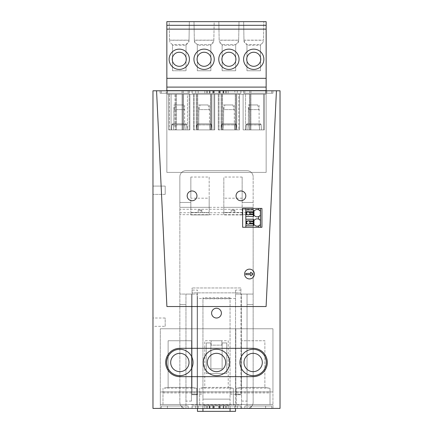 <?xml version="1.0" encoding="UTF-8"?>
<svg xmlns="http://www.w3.org/2000/svg" width="433" height="433" viewBox="0 0 433 433"><rect width="100%" height="100%" fill="white"/><g stroke="black" fill="none" stroke-linecap="round" stroke-linejoin="round"><path stroke-width="0.32" stroke-dasharray="2.17 1.62" d="M253.148 212.733L253.148 402.311A6.111 6.111 0 0 1 247.043 408.416L280.027 408.416L280.027 90.795L276.438 90.795L266.1 306.532L166.9 306.532L156.562 90.795L152.973 90.795L280.027 90.795L152.973 90.795L152.973 408.416L152.973 90.795L152.973 408.416L280.027 408.416L280.027 90.795L280.027 408.416L185.957 408.416A6.111 6.111 0 0 1 179.852 402.311L179.852 176.799A6.111 6.111 0 0 1 185.957 170.689L247.043 170.689A6.111 6.111 0 0 1 253.148 176.799A6.111 6.111 0 0 0 247.043 170.689L185.957 170.689A6.111 6.111 0 0 0 179.852 176.799L179.852 202.449L190.845 202.449L190.845 177.043L190.845 198.2L209.171 198.2L209.171 214.914L209.171 207.337L179.852 207.337L179.852 202.449L190.845 202.449L190.845 207.337L179.852 207.337L179.852 402.311A6.111 6.111 0 0 0 185.957 408.416L247.043 408.416A6.111 6.111 0 0 0 253.148 402.311L253.148 176.799L253.148 212.733L179.852 212.733M234.827 90.795C242.702 90.795 242.702 90.795 234.827 90.795C242.702 90.795 242.702 90.795 234.827 90.795L198.173 90.795C190.298 90.795 190.298 90.795 198.173 90.795C190.298 90.795 190.298 90.795 198.173 90.795L234.827 90.795C242.702 90.795 242.702 90.795 234.827 90.795C242.702 90.795 242.702 90.795 234.827 90.795L198.173 90.795C190.298 90.795 190.298 90.795 198.173 90.795C190.298 90.795 190.298 90.795 198.173 90.795L234.827 90.795C242.702 90.795 242.702 90.795 234.827 90.795C242.702 90.795 242.702 90.795 234.827 90.795L198.173 90.795C190.298 90.795 190.298 90.795 198.173 90.795C190.298 90.795 190.298 90.795 198.173 90.795L234.827 90.795C242.702 90.795 242.702 90.795 234.827 90.795C242.702 90.795 242.702 90.795 234.827 90.795L198.173 90.795C190.298 90.795 190.298 90.795 198.173 90.795C190.298 90.795 190.298 90.795 198.173 90.795L234.827 90.795C242.702 90.795 242.702 90.795 234.827 90.795C242.702 90.795 242.702 90.795 234.827 90.795L198.173 90.795C190.298 90.795 190.298 90.795 198.173 90.795C190.298 90.795 190.298 90.795 198.173 90.795L234.827 90.795C242.702 90.795 242.702 90.795 234.827 90.795C242.702 90.795 242.702 90.795 234.827 90.795L198.173 90.795C190.298 90.795 190.298 90.795 198.173 90.795C190.298 90.795 190.298 90.795 198.173 90.795L234.827 90.795C242.702 90.795 242.702 90.795 234.827 90.795C242.702 90.795 242.702 90.795 234.827 90.795L198.173 90.795C190.298 90.795 190.298 90.795 198.173 90.795C190.298 90.795 190.298 90.795 198.173 90.795L234.827 90.795C242.702 90.795 242.702 90.795 234.827 90.795C242.702 90.795 242.702 90.795 234.827 90.795L198.173 90.795C190.298 90.795 190.298 90.795 198.173 90.795C190.298 90.795 190.298 90.795 198.173 90.795L234.827 90.795C242.702 90.795 242.702 90.795 234.827 90.795C242.702 90.795 242.702 90.795 234.827 90.795L198.173 90.795C190.298 90.795 190.298 90.795 198.173 90.795C190.298 90.795 190.298 90.795 198.173 90.795L234.827 90.795C242.702 90.795 242.702 90.795 234.827 90.795C242.702 90.795 242.702 90.795 234.827 90.795L198.173 90.795C190.298 90.795 190.298 90.795 198.173 90.795C190.298 90.795 190.298 90.795 198.173 90.795L234.827 90.795L234.827 93.236L192.068 93.236L240.932 93.236L192.068 93.236L240.932 93.236L192.068 93.236L240.932 93.236L192.068 93.236L240.932 93.236L192.068 93.236L240.932 93.236L192.068 93.236L240.932 93.236L192.068 93.236L240.932 93.236L192.068 93.236L240.932 93.236L192.068 93.236L240.932 93.236L192.068 93.236L234.827 93.236L234.827 90.795M249.727 90.795L266.831 90.795C274.711 90.795 274.711 90.795 266.831 90.795C274.711 90.795 274.711 90.795 266.831 90.795L249.727 90.795C241.852 90.795 241.852 90.795 249.727 90.795C241.852 90.795 241.852 90.795 249.727 90.795L266.831 90.795C274.711 90.795 274.711 90.795 266.831 90.795C274.711 90.795 274.711 90.795 266.831 90.795L249.727 90.795C241.852 90.795 241.852 90.795 249.727 90.795C241.852 90.795 241.852 90.795 249.727 90.795L249.727 93.236L272.942 93.236L243.622 93.236L272.942 93.236L243.622 93.236L249.727 93.236L249.727 90.795M265.608 90.795C273.488 90.795 273.488 90.795 265.608 90.795C273.488 90.795 273.488 90.795 265.608 90.795L250.951 90.795C243.07 90.795 243.07 90.795 250.951 90.795C243.07 90.795 243.07 90.795 250.951 90.795L265.608 90.795C273.488 90.795 273.488 90.795 265.608 90.795C273.488 90.795 273.488 90.795 265.608 90.795L250.951 90.795C243.07 90.795 243.07 90.795 250.951 90.795C243.07 90.795 243.07 90.795 250.951 90.795L265.608 90.795C273.488 90.795 273.488 90.795 265.608 90.795C273.488 90.795 273.488 90.795 265.608 90.795L250.951 90.795C243.07 90.795 243.07 90.795 250.951 90.795C243.07 90.795 243.07 90.795 250.951 90.795L265.608 90.795C273.488 90.795 273.488 90.795 265.608 90.795C273.488 90.795 273.488 90.795 265.608 90.795L250.951 90.795L265.608 90.795C273.488 90.795 273.488 90.795 265.608 90.795C273.488 90.795 273.488 90.795 265.608 90.795L250.951 90.795C243.07 90.795 243.07 90.795 250.951 90.795C243.07 90.795 243.07 90.795 250.951 90.795L265.608 90.795C273.488 90.795 273.488 90.795 265.608 90.795C273.488 90.795 273.488 90.795 265.608 90.795L250.951 90.795C243.07 90.795 243.07 90.795 250.951 90.795C243.07 90.795 243.07 90.795 250.951 90.795C243.07 90.795 243.07 90.795 250.951 90.795C243.07 90.795 243.07 90.795 250.951 90.795L265.608 90.795C273.488 90.795 273.488 90.795 265.608 90.795C273.488 90.795 273.488 90.795 265.608 90.795L250.951 90.795C243.07 90.795 243.07 90.795 250.951 90.795C243.07 90.795 243.07 90.795 250.951 90.795L265.608 90.795C273.488 90.795 273.488 90.795 265.608 90.795C273.488 90.795 273.488 90.795 265.608 90.795L250.951 90.795C243.07 90.795 243.07 90.795 250.951 90.795C243.07 90.795 243.07 90.795 250.951 90.795L265.608 90.795C273.488 90.795 273.488 90.795 265.608 90.795C273.488 90.795 273.488 90.795 265.608 90.795L250.951 90.795C243.07 90.795 243.07 90.795 250.951 90.795C243.07 90.795 243.07 90.795 250.951 90.795L265.608 90.795L265.608 93.236L244.84 93.236L271.718 93.236L244.84 93.236L271.718 93.236L244.84 93.236L271.718 93.236L244.84 93.236L271.718 93.236L244.84 93.236L271.718 93.236L244.84 93.236L271.718 93.236L244.84 93.236L271.718 93.236L244.84 93.236L265.608 93.236L265.608 90.795M237.3 90.795C241.939 90.795 241.939 90.795 237.3 90.795C241.939 90.795 241.939 90.795 237.3 90.795L195.7 90.795C191.061 90.795 191.061 90.795 195.7 90.795C191.061 90.795 191.061 90.795 195.7 90.795L237.3 90.795C241.939 90.795 241.939 90.795 237.3 90.795C241.939 90.795 241.939 90.795 237.3 90.795L228.186 90.795L237.3 90.795C241.939 90.795 241.939 90.795 237.3 90.795C241.939 90.795 241.939 90.795 237.3 90.795L195.7 90.795C191.061 90.795 191.061 90.795 195.7 90.795C191.061 90.795 191.061 90.795 195.7 90.795L237.3 90.795L237.3 93.236L192.106 93.236L240.894 93.236L209.253 93.236L240.894 93.236L222.995 93.236L237.3 93.236L237.3 90.795M209.253 90.795L195.7 90.795C191.061 90.795 191.061 90.795 195.7 90.795C191.061 90.795 191.061 90.795 195.7 90.795L214.205 90.795L209.253 90.795L209.253 93.236L206.682 93.236L209.253 93.236L209.253 90.795M166.169 90.795C158.289 90.795 158.289 90.795 166.169 90.795C158.289 90.795 158.289 90.795 166.169 90.795L183.273 90.795C191.148 90.795 191.148 90.795 183.273 90.795C191.148 90.795 191.148 90.795 183.273 90.795L166.169 90.795C158.289 90.795 158.289 90.795 166.169 90.795C158.289 90.795 158.289 90.795 166.169 90.795L183.273 90.795C191.148 90.795 191.148 90.795 183.273 90.795C191.148 90.795 191.148 90.795 183.273 90.795L166.169 90.795L183.273 90.795C191.148 90.795 191.148 90.795 183.273 90.795C191.148 90.795 191.148 90.795 183.273 90.795L166.169 90.795C158.289 90.795 158.289 90.795 166.169 90.795C158.289 90.795 158.289 90.795 166.169 90.795L166.169 93.236L160.058 93.236L189.378 93.236L160.058 93.236L189.378 93.236L160.058 93.236L166.169 93.236L166.169 90.795M182.049 90.795L167.392 90.795C159.512 90.795 159.512 90.795 167.392 90.795C159.512 90.795 159.512 90.795 167.392 90.795L182.049 90.795C189.93 90.795 189.93 90.795 182.049 90.795C189.93 90.795 189.93 90.795 182.049 90.795L167.392 90.795C159.512 90.795 159.512 90.795 167.392 90.795C159.512 90.795 159.512 90.795 167.392 90.795L182.049 90.795C189.93 90.795 189.93 90.795 182.049 90.795C189.93 90.795 189.93 90.795 182.049 90.795C189.93 90.795 189.93 90.795 182.049 90.795C189.93 90.795 189.93 90.795 182.049 90.795L167.392 90.795C159.512 90.795 159.512 90.795 167.392 90.795C159.512 90.795 159.512 90.795 167.392 90.795L182.049 90.795C189.93 90.795 189.93 90.795 182.049 90.795C189.93 90.795 189.93 90.795 182.049 90.795L167.392 90.795C159.512 90.795 159.512 90.795 167.392 90.795C159.512 90.795 159.512 90.795 167.392 90.795L182.049 90.795C189.93 90.795 189.93 90.795 182.049 90.795C189.93 90.795 189.93 90.795 182.049 90.795L167.392 90.795C159.512 90.795 159.512 90.795 167.392 90.795C159.512 90.795 159.512 90.795 167.392 90.795L182.049 90.795L167.392 90.795C159.512 90.795 159.512 90.795 167.392 90.795C159.512 90.795 159.512 90.795 167.392 90.795L182.049 90.795C189.93 90.795 189.93 90.795 182.049 90.795C189.93 90.795 189.93 90.795 182.049 90.795L167.392 90.795C159.512 90.795 159.512 90.795 167.392 90.795C159.512 90.795 159.512 90.795 167.392 90.795L182.049 90.795C189.93 90.795 189.93 90.795 182.049 90.795C189.93 90.795 189.93 90.795 182.049 90.795L167.392 90.795C159.512 90.795 159.512 90.795 167.392 90.795C159.512 90.795 159.512 90.795 167.392 90.795L182.049 90.795C189.93 90.795 189.93 90.795 182.049 90.795C189.93 90.795 189.93 90.795 182.049 90.795L167.392 90.795C159.512 90.795 159.512 90.795 167.392 90.795C159.512 90.795 159.512 90.795 167.392 90.795L182.049 90.795C189.93 90.795 189.93 90.795 182.049 90.795C189.93 90.795 189.93 90.795 182.049 90.795C189.93 90.795 189.93 90.795 182.049 90.795C189.93 90.795 189.93 90.795 182.049 90.795L167.392 90.795C159.512 90.795 159.512 90.795 167.392 90.795C159.512 90.795 159.512 90.795 167.392 90.795L182.049 90.795L182.049 93.236L161.282 93.236L188.16 93.236L161.282 93.236L188.16 93.236L161.282 93.236L188.16 93.236L161.282 93.236L188.16 93.236L161.282 93.236L188.16 93.236L161.282 93.236L188.16 93.236L161.282 93.236L188.16 93.236L161.282 93.236L188.16 93.236L161.282 93.236L182.049 93.236L182.049 90.795M266.149 90.795L166.851 90.795L266.149 90.795L266.149 172.399L166.851 172.399L266.149 172.399L266.149 90.795L266.149 94.215L166.851 94.215L266.149 94.215L266.149 172.399L166.851 172.399L266.149 172.399L266.149 21.65L166.851 21.65L166.851 172.399L166.851 90.795L166.851 172.399L166.851 94.215L266.149 94.215L166.851 94.215L166.851 90.795M152.973 318.017L152.973 326.325L152.973 318.017L165.19 318.017L165.19 326.325L152.973 326.325M152.973 186.082L152.973 194.39L152.973 186.082L152.973 194.39L152.973 186.082L165.19 186.082L165.19 194.39L152.973 194.39L165.19 194.39L165.19 186.082L165.19 194.39L165.19 186.082L152.973 186.082M253.148 376.656L179.852 376.656L253.148 376.656A14.17 14.17 0 0 0 267.318 362.486A14.17 14.17 0 0 0 253.148 348.316L179.852 348.316L253.148 348.316A14.17 14.17 0 0 1 267.318 362.486A14.17 14.17 0 0 1 253.148 376.656L179.852 376.656A14.17 14.17 0 0 1 165.682 362.486A14.17 14.17 0 0 1 179.852 348.316A14.17 14.17 0 0 0 165.682 362.486A14.17 14.17 0 0 0 179.852 376.656M249.484 278.928A4.887 4.887 0 0 0 254.371 274.04A4.887 4.887 0 0 0 249.484 269.153A4.887 4.887 0 0 0 244.596 274.04A4.887 4.887 0 0 0 249.484 278.928A4.887 4.887 0 0 0 254.371 274.04A4.887 4.887 0 0 0 249.484 269.153A4.887 4.887 0 0 0 244.596 274.04A4.887 4.887 0 0 0 249.484 278.928A4.887 4.887 0 0 0 254.371 274.04A4.887 4.887 0 0 0 249.484 269.153A4.887 4.887 0 0 0 244.596 274.04A4.887 4.887 0 0 0 249.484 278.928A4.887 4.887 0 0 0 254.371 274.04A4.887 4.887 0 0 0 249.484 269.153A4.887 4.887 0 0 0 244.596 274.04A4.887 4.887 0 0 0 249.484 278.928A4.887 4.887 0 0 0 254.371 274.04A4.887 4.887 0 0 0 249.484 269.153A4.887 4.887 0 0 0 244.596 274.04A4.887 4.887 0 0 0 249.484 278.928M214.205 90.795L214.205 93.236L214.205 90.795M209.572 90.795L209.572 93.236L209.572 90.795M223.428 90.795L223.428 93.236L223.428 90.795M210.005 93.236L192.106 93.236L210.005 93.236L210.005 90.795L210.005 93.236M218.795 90.795L218.795 93.236L218.795 90.795M198.173 408.416L234.827 408.416L198.173 408.416C190.298 408.416 190.298 408.416 198.173 408.416C190.298 408.416 190.298 408.416 198.173 408.416C190.298 408.416 190.298 408.416 198.173 408.416C190.298 408.416 190.298 408.416 198.173 408.416L234.827 408.416C242.702 408.416 242.702 408.416 234.827 408.416C242.702 408.416 242.702 408.416 234.827 408.416L198.173 408.416C190.298 408.416 190.298 408.416 198.173 408.416C190.298 408.416 190.298 408.416 198.173 408.416L234.827 408.416C242.702 408.416 242.702 408.416 234.827 408.416C242.702 408.416 242.702 408.416 234.827 408.416L198.173 408.416C190.298 408.416 190.298 408.416 198.173 408.416C190.298 408.416 190.298 408.416 198.173 408.416L234.827 408.416C242.702 408.416 242.702 408.416 234.827 408.416C242.702 408.416 242.702 408.416 234.827 408.416L198.173 408.416C190.298 408.416 190.298 408.416 198.173 408.416C190.298 408.416 190.298 408.416 198.173 408.416L234.827 408.416C242.702 408.416 242.702 408.416 234.827 408.416C242.702 408.416 242.702 408.416 234.827 408.416L198.173 408.416L234.827 408.416C242.702 408.416 242.702 408.416 234.827 408.416C242.702 408.416 242.702 408.416 234.827 408.416L198.173 408.416C190.298 408.416 190.298 408.416 198.173 408.416C190.298 408.416 190.298 408.416 198.173 408.416L234.827 408.416C242.702 408.416 242.702 408.416 234.827 408.416C242.702 408.416 242.702 408.416 234.827 408.416C242.702 408.416 242.702 408.416 234.827 408.416C242.702 408.416 242.702 408.416 234.827 408.416L198.173 408.416C190.298 408.416 190.298 408.416 198.173 408.416C190.298 408.416 190.298 408.416 198.173 408.416L198.173 405.975L234.827 405.975L192.068 405.975L240.932 405.975L192.068 405.975L240.932 405.975L192.068 405.975L240.932 405.975L192.068 405.975L240.932 405.975L192.068 405.975L240.932 405.975L192.068 405.975L198.173 405.975L198.173 408.416M182.049 408.416L167.392 408.416L182.049 408.416C189.93 408.416 189.93 408.416 182.049 408.416C189.93 408.416 189.93 408.416 182.049 408.416L167.392 408.416C159.512 408.416 159.512 408.416 167.392 408.416C159.512 408.416 159.512 408.416 167.392 408.416L182.049 408.416C189.93 408.416 189.93 408.416 182.049 408.416C189.93 408.416 189.93 408.416 182.049 408.416L167.392 408.416C159.512 408.416 159.512 408.416 167.392 408.416C159.512 408.416 159.512 408.416 167.392 408.416L182.049 408.416C189.93 408.416 189.93 408.416 182.049 408.416C189.93 408.416 189.93 408.416 182.049 408.416L167.392 408.416C159.512 408.416 159.512 408.416 167.392 408.416C159.512 408.416 159.512 408.416 167.392 408.416L182.049 408.416C189.93 408.416 189.93 408.416 182.049 408.416C189.93 408.416 189.93 408.416 182.049 408.416L167.392 408.416C159.512 408.416 159.512 408.416 167.392 408.416C159.512 408.416 159.512 408.416 167.392 408.416L182.049 408.416C189.93 408.416 189.93 408.416 182.049 408.416C189.93 408.416 189.93 408.416 182.049 408.416L167.392 408.416C159.512 408.416 159.512 408.416 167.392 408.416C159.512 408.416 159.512 408.416 167.392 408.416C159.512 408.416 159.512 408.416 167.392 408.416C159.512 408.416 159.512 408.416 167.392 408.416L182.049 408.416C189.93 408.416 189.93 408.416 182.049 408.416C189.93 408.416 189.93 408.416 182.049 408.416L167.392 408.416C159.512 408.416 159.512 408.416 167.392 408.416C159.512 408.416 159.512 408.416 167.392 408.416L182.049 408.416C189.93 408.416 189.93 408.416 182.049 408.416C189.93 408.416 189.93 408.416 182.049 408.416L167.392 408.416C159.512 408.416 159.512 408.416 167.392 408.416C159.512 408.416 159.512 408.416 167.392 408.416L182.049 408.416C189.93 408.416 189.93 408.416 182.049 408.416C189.93 408.416 189.93 408.416 182.049 408.416C189.93 408.416 189.93 408.416 182.049 408.416C189.93 408.416 189.93 408.416 182.049 408.416L167.392 408.416C159.512 408.416 159.512 408.416 167.392 408.416C159.512 408.416 159.512 408.416 167.392 408.416L182.049 408.416C189.93 408.416 189.93 408.416 182.049 408.416C189.93 408.416 189.93 408.416 182.049 408.416L182.049 405.975L167.392 405.975L188.16 405.975L161.282 405.975L188.16 405.975L161.282 405.975L188.16 405.975L161.282 405.975L188.16 405.975L161.282 405.975L188.16 405.975L161.282 405.975L188.16 405.975L161.282 405.975L188.16 405.975L161.282 405.975L188.16 405.975L161.282 405.975L188.16 405.975L182.049 405.975L182.049 408.416M265.608 408.416C273.488 408.416 273.488 408.416 265.608 408.416C273.488 408.416 273.488 408.416 265.608 408.416L250.951 408.416L265.608 408.416C273.488 408.416 273.488 408.416 265.608 408.416C273.488 408.416 273.488 408.416 265.608 408.416L250.951 408.416C243.07 408.416 243.07 408.416 250.951 408.416C243.07 408.416 243.07 408.416 250.951 408.416L265.608 408.416C273.488 408.416 273.488 408.416 265.608 408.416C273.488 408.416 273.488 408.416 265.608 408.416L250.951 408.416C243.07 408.416 243.07 408.416 250.951 408.416C243.07 408.416 243.07 408.416 250.951 408.416L265.608 408.416C273.488 408.416 273.488 408.416 265.608 408.416C273.488 408.416 273.488 408.416 265.608 408.416L250.951 408.416C243.07 408.416 243.07 408.416 250.951 408.416C243.07 408.416 243.07 408.416 250.951 408.416L265.608 408.416L250.951 408.416C243.07 408.416 243.07 408.416 250.951 408.416C243.07 408.416 243.07 408.416 250.951 408.416L265.608 408.416C273.488 408.416 273.488 408.416 265.608 408.416C273.488 408.416 273.488 408.416 265.608 408.416L250.951 408.416C243.07 408.416 243.07 408.416 250.951 408.416C243.07 408.416 243.07 408.416 250.951 408.416L265.608 408.416C273.488 408.416 273.488 408.416 265.608 408.416C273.488 408.416 273.488 408.416 265.608 408.416C273.488 408.416 273.488 408.416 265.608 408.416C273.488 408.416 273.488 408.416 265.608 408.416L250.951 408.416C243.07 408.416 243.07 408.416 250.951 408.416C243.07 408.416 243.07 408.416 250.951 408.416L265.608 408.416L250.951 408.416C243.07 408.416 243.07 408.416 250.951 408.416C243.07 408.416 243.07 408.416 250.951 408.416L265.608 408.416C273.488 408.416 273.488 408.416 265.608 408.416C273.488 408.416 273.488 408.416 265.608 408.416L250.951 408.416C243.07 408.416 243.07 408.416 250.951 408.416C243.07 408.416 243.07 408.416 250.951 408.416C243.07 408.416 243.07 408.416 250.951 408.416C243.07 408.416 243.07 408.416 250.951 408.416L265.608 408.416C273.488 408.416 273.488 408.416 265.608 408.416C273.488 408.416 273.488 408.416 265.608 408.416L265.608 405.975L271.718 405.975L244.84 405.975L271.718 405.975L244.84 405.975L271.718 405.975L244.84 405.975L271.718 405.975L244.84 405.975L271.718 405.975L244.84 405.975L271.718 405.975L244.84 405.975L271.718 405.975L265.608 405.975L265.608 408.416M212.76 408.416L240.894 408.416L204.814 408.416L240.894 408.416L212.76 408.416L212.76 405.975L214.205 405.975L192.106 405.975L240.894 405.975L204.814 405.975L240.894 405.975L212.76 405.975L212.76 408.416M222.995 408.416L240.894 408.416L222.995 408.416L222.995 405.975L240.894 405.975L222.995 405.975L222.995 408.416M213.75 408.416L213.312 408.416L213.75 408.416L213.75 405.975L213.312 405.975L213.75 405.975L213.75 408.416M167.392 408.416C159.512 408.416 159.512 408.416 167.392 408.416C159.512 408.416 159.512 408.416 167.392 408.416L167.392 405.975L161.282 405.975L167.392 405.975L167.392 408.416M160.307 408.416L272.942 408.416L160.307 408.416L160.307 391.941L272.942 391.941L272.942 328.766L160.307 328.766L272.942 328.766L272.942 408.416L272.942 328.766L160.307 328.766L160.307 391.941L272.942 391.941L160.307 391.941L160.307 404.509L272.942 404.509L160.307 404.509L160.307 328.766L160.307 408.416M165.19 326.325L165.19 318.017M261.943 227.276L261.943 208.414L242.642 208.414L261.943 208.414L261.943 227.276L242.642 227.276L242.642 208.414L261.943 208.414L261.943 227.276L242.642 227.276L242.642 208.414L242.642 227.276L261.943 227.276M185.957 401.088L185.957 294.072L197.199 294.072L191.456 294.072L191.456 401.088L185.957 401.088L185.957 408.416L185.957 294.072L179.852 294.072L191.456 294.072L191.456 401.088M241.544 408.416L241.544 294.072L241.544 408.416M191.456 404.752L241.544 404.752M241.544 401.088L247.043 401.088L247.043 408.416L247.043 294.072L247.043 401.088M214.205 408.416L214.205 405.975L214.205 408.416M209.572 408.416L209.572 405.975L209.572 408.416M218.795 408.416L218.795 405.975L218.795 408.416M223.428 408.416L223.428 405.975L223.428 408.416M253.148 304.578L247.043 304.578L253.148 304.578M253.148 294.072L235.801 294.072L253.148 294.072M253.148 214.665L179.852 214.665M206.238 373.479L226.762 373.479L226.762 342.941L226.762 373.479L206.238 373.479L206.238 342.941L210.882 342.941L210.882 368.835L222.118 368.835L222.118 342.941L226.762 342.941L222.118 342.941L222.118 368.835L210.882 368.835L210.882 342.941L206.238 342.941L206.238 373.479M242.155 177.043L223.829 177.043L223.829 212.468L231.157 212.468L231.157 210.027L234.827 210.027L234.827 212.468L242.155 212.468L242.155 214.914L242.155 177.043L242.155 202.449L253.148 202.449L242.155 202.449L242.155 212.468L223.829 212.468L223.829 207.337L253.148 207.337L209.171 207.337L209.171 177.043L190.845 177.043M223.829 207.337L223.829 177.043M209.171 207.337L190.845 207.337L190.845 212.468L190.845 198.2M185.957 304.578L179.852 304.578L185.957 304.578M197.199 294.072L197.199 394.734L191.456 394.734L197.199 394.734L197.199 294.072M235.801 328.766L235.801 394.734L235.801 328.766M235.801 394.734L241.544 394.734L235.801 394.734M223.829 212.468L223.829 214.914L223.829 212.468M242.155 198.2L223.829 198.2M209.171 177.043L209.171 198.2M201.843 212.468L201.843 210.027L201.843 212.468L209.171 212.468L190.845 212.468L190.845 214.914L209.171 214.914L190.845 214.914L190.845 212.468L198.173 212.468L198.173 210.027L198.173 212.468M201.843 210.027L198.173 210.027L201.843 210.027M242.155 214.914L223.829 214.914L242.155 214.914M234.827 210.914L231.157 210.914L231.157 210.027L234.827 210.027L234.827 212.468M231.157 210.914L231.157 212.468M201.843 210.914L198.173 210.914M245.82 273.429L245.82 274.652L250.707 274.652L250.707 275.87L252.888 274.04L250.707 272.205L250.707 273.429L245.82 273.429M218.286 94.215L221.826 94.215L221.826 129.884L218.286 129.884L239.541 129.884L219.017 129.884L234.8 129.884L234.35 124.785L236.294 124.893A1.223 1.223 0 0 0 235.076 123.778L236.294 124.893L221.528 124.893L223.471 124.785L221.528 124.893L223.471 124.785L223.471 123.778L223.471 124.785L223.471 123.778L222.746 123.778L221.528 124.893L221.095 129.884L234.8 129.884L234.35 124.785L223.471 124.785L223.471 123.778L222.746 123.778L234.35 123.778L234.35 124.785L223.471 124.785L223.027 129.884L234.8 129.884L234.35 124.785L223.471 124.785L223.027 129.884L234.8 129.884L234.35 123.778L235.076 123.778L222.746 123.778A1.223 1.223 0 0 0 221.528 124.893L221.095 129.884L223.027 129.884L223.471 124.785L223.027 129.884L221.095 129.884L221.528 124.893L221.095 129.884L235.996 129.884L235.996 94.215L238.805 94.215L218.286 94.215L218.286 129.884L218.286 94.215L219.017 94.215L218.286 94.215L218.286 129.884L218.286 94.215M238.805 94.215L239.541 94.215L238.805 94.215L239.541 94.215L239.541 129.884L238.805 129.884L239.541 129.884L239.541 94.215L219.017 94.215L221.826 94.215L221.826 129.884L235.996 129.884L235.996 94.215L235.265 94.215L235.265 129.884L235.265 94.215L221.826 94.215L221.826 129.884L221.826 94.215L238.805 94.215L238.805 129.884L235.996 129.884L235.996 94.215L235.996 129.884L236.732 129.884L234.8 129.884L236.732 129.884L236.294 124.893A1.223 1.223 0 0 0 235.076 123.778L236.294 124.893L236.732 129.884L238.805 129.884L238.805 94.215M249.462 94.215L264.363 94.215L263.632 94.215L264.363 94.215L264.363 129.884L263.632 129.884L264.363 129.884L263.632 129.884L264.363 129.884L264.363 94.215L263.632 94.215L263.632 129.884L250.193 129.884L263.632 129.884L263.632 94.215L263.632 129.884L263.632 94.215L250.193 94.215L250.193 129.884L243.108 129.884L250.924 129.884L250.193 129.884L250.193 94.215L250.193 129.884L250.193 94.215L243.108 94.215L245.549 94.215L243.108 94.215L243.108 129.884L249.462 129.884L243.108 129.884L243.108 94.215L249.462 94.215L249.462 129.884L249.462 94.215M189.892 94.215L187.451 94.215L187.451 129.884L189.892 129.884L175.722 129.884L175.722 94.215L171.078 94.215L171.078 129.884L168.637 129.884L182.807 129.884L182.807 94.215L187.451 94.215L187.451 129.884L189.892 129.884L175.722 129.884L175.722 94.215L189.892 94.215L189.892 129.884L189.892 94.215L183.538 94.215L183.538 129.884L182.807 129.884L182.807 94.215L182.076 94.215L182.076 129.884L182.807 129.884L182.807 94.215L183.538 94.215L183.538 129.884L187.451 129.884L182.807 129.884L182.807 94.215L182.076 94.215L182.076 129.884L168.637 129.884L168.637 94.215L171.078 94.215L171.078 129.884L168.637 129.884L168.637 94.215L174.992 94.215L174.992 129.884L175.722 129.884L175.722 94.215L189.892 94.215L189.892 129.884L189.892 94.215M169.368 94.215L182.076 94.215L168.637 94.215L168.637 129.884L168.637 94.215L169.368 94.215L169.368 129.884L169.368 94.215M193.459 94.215L197.004 94.215L197.004 129.884L193.459 129.884L214.714 129.884L194.195 129.884L209.973 129.884L209.529 124.785L211.472 124.893A1.223 1.223 0 0 0 210.254 123.778L211.472 124.893L196.706 124.893L198.65 124.785L198.65 123.778L198.65 124.785L196.706 124.893L198.65 124.785L198.65 123.778L197.924 123.778L196.706 124.893L196.268 129.884L209.973 129.884L209.529 124.785L198.65 124.785L198.65 123.778L197.924 123.778L196.706 124.893L196.268 129.884L209.973 129.884L209.529 124.785L198.65 124.785L198.2 129.884L209.973 129.884L209.529 124.785L198.65 124.785L198.2 129.884L198.65 124.785L198.2 129.884L196.268 129.884L196.706 124.893L196.268 129.884L211.174 129.884L211.174 94.215L213.983 94.215L193.459 94.215L193.459 129.884L193.459 94.215L194.195 94.215L193.459 94.215L193.459 129.884L193.459 94.215M213.983 94.215L214.714 94.215L213.983 94.215L214.714 94.215L214.714 129.884L213.983 129.884L214.714 129.884L214.714 94.215L194.195 94.215L197.004 94.215L197.004 129.884L211.174 129.884L211.174 94.215L210.443 94.215L210.443 129.884L210.443 94.215L197.004 94.215L197.004 129.884L197.004 94.215L213.983 94.215L213.983 129.884L211.174 129.884L211.174 94.215L211.174 129.884L211.905 129.884L209.973 129.884L211.905 129.884L211.472 124.893A1.223 1.223 0 0 0 210.254 123.778L198.65 123.778L209.529 123.778L209.529 124.785L209.529 123.778L210.254 123.778L211.472 124.893L211.905 129.884L213.983 129.884L213.983 94.215M174.992 129.884L171.078 129.884L175.722 129.884L175.722 94.215L174.992 94.215L174.992 129.884M261.554 129.884L247.849 129.884L259.621 129.884L247.849 129.884L259.621 129.884L259.178 124.785L261.115 124.893A1.223 1.223 0 0 0 259.897 123.778L261.115 124.893L246.355 124.893L248.293 124.785L248.293 123.778L248.293 124.785L246.355 124.893L248.293 124.785L248.293 123.778L247.573 123.778L246.355 124.893L245.917 129.884L247.849 129.884L248.293 123.778L247.573 123.778L259.178 123.778L259.178 124.785L248.293 124.785L247.849 129.884L248.293 124.785L259.178 124.785L248.293 124.785L247.849 129.884L245.917 129.884L246.355 124.893A1.223 1.223 0 0 1 247.573 123.778L246.355 124.893L245.917 129.884L247.849 129.884L245.917 129.884L246.355 124.893A1.223 1.223 0 0 1 247.573 123.778L259.178 123.778L259.178 124.785L259.178 123.778L259.897 123.778L259.178 123.778L259.621 129.884L259.178 124.785L259.621 129.884L261.554 129.884L261.115 124.893A1.223 1.223 0 0 0 259.897 123.778L261.115 124.893L261.554 129.884L259.621 129.884L261.554 129.884L261.115 124.893L261.554 129.884M187.083 129.884L173.379 129.884L185.151 129.884L173.379 129.884L185.151 129.884L184.707 124.785L186.645 124.893A1.223 1.223 0 0 0 185.427 123.778L186.645 124.893L171.885 124.893L173.822 124.785L173.822 123.778L173.822 124.785L171.885 124.893L173.822 124.785L173.822 123.778L173.103 123.778L171.885 124.893L171.446 129.884L173.379 129.884L173.822 123.778L173.103 123.778L184.707 123.778L184.707 124.785L173.822 124.785L173.379 129.884L173.822 124.785L184.707 124.785L173.822 124.785L173.379 129.884L171.446 129.884L171.885 124.893A1.223 1.223 0 0 1 173.103 123.778L171.885 124.893L171.446 129.884L173.379 129.884L171.446 129.884L171.885 124.893A1.223 1.223 0 0 1 173.103 123.778L184.707 123.778L184.707 124.785L184.707 123.778L185.427 123.778L184.707 123.778L185.151 129.884L184.707 124.785L185.151 129.884L187.083 129.884L186.645 124.893A1.223 1.223 0 0 0 185.427 123.778L186.645 124.893L187.083 129.884L185.151 129.884L187.083 129.884L186.645 124.893L187.083 129.884M197.924 123.778L209.529 123.778L209.529 124.785L209.529 123.778L210.254 123.778L197.924 123.778L196.706 124.893L197.924 123.778M259.113 123.778L248.358 123.778L259.113 123.778L259.113 104.965L248.358 104.965L248.358 123.778L259.113 123.778L248.358 123.778L248.358 104.965L259.113 104.965L259.113 123.778M259.113 110.096L258.977 109.609L248.493 109.609L248.358 123.778L248.493 109.609L258.977 109.609L259.113 110.096M248.493 109.609L249.733 104.965L248.493 109.609M257.738 104.965L258.977 109.609L257.738 104.965L249.733 104.965L257.738 104.965M234.285 123.778L223.536 123.778L234.285 123.778L234.285 104.965L223.536 104.965L223.536 123.778L234.285 123.778L223.536 123.778L223.536 104.965L234.285 104.965L234.285 123.778M234.285 110.096L234.156 109.609L223.666 109.609L223.536 123.778L223.666 109.609L234.156 109.609L234.285 110.096M223.666 109.609L224.911 104.965L223.666 109.609M232.911 104.965L234.156 109.609L232.911 104.965L224.911 104.965L232.911 104.965M209.464 123.778L198.715 123.778L209.464 123.778L209.464 104.965L198.715 104.965L198.715 123.778L209.464 123.778L198.715 123.778L198.715 104.965L209.464 104.965L209.464 123.778M209.464 110.096L209.334 109.609L198.844 109.609L198.715 123.778L198.844 109.609L209.334 109.609L209.464 110.096M198.844 109.609L200.089 104.965L198.844 109.609M208.089 104.965L209.334 109.609L208.089 104.965L200.089 104.965L208.089 104.965M184.642 123.778L173.887 123.778L184.642 123.778L184.642 104.965L173.887 104.965L173.887 123.778L184.642 123.778L173.887 123.778L173.887 104.965L184.642 104.965L184.642 123.778M184.642 110.096L184.507 109.609L174.023 109.609L173.887 123.778L174.023 109.609L184.507 109.609L184.642 110.096M174.023 109.609L175.262 104.965L174.023 109.609M183.267 104.965L184.507 109.609L183.267 104.965L175.262 104.965L183.267 104.965M204.089 49.135A10.138 10.138 0 0 0 193.946 59.278A10.138 10.138 0 0 0 204.089 69.415A10.138 10.138 0 0 0 214.227 59.278A10.138 10.138 0 0 0 204.089 49.135M179.267 49.135A10.138 10.138 0 0 0 169.124 59.278A10.138 10.138 0 0 0 179.267 69.415A10.138 10.138 0 0 0 189.405 59.278A10.138 10.138 0 0 0 179.267 49.135M228.911 69.415A10.138 10.138 0 0 0 239.054 59.278A10.138 10.138 0 0 0 228.911 49.135A10.138 10.138 0 0 0 218.773 59.278A10.138 10.138 0 0 0 228.911 69.415M253.733 49.135A10.138 10.138 0 0 0 243.595 59.278A10.138 10.138 0 0 0 253.733 69.415A10.138 10.138 0 0 0 263.876 59.278A10.138 10.138 0 0 0 253.733 49.135M166.851 25.314L266.149 25.314M250.924 94.215L263.632 94.215L250.924 94.215L250.924 129.884L250.924 94.215M238.994 21.65L238.67 40.145L219.152 40.145L218.827 21.65L219.152 40.242L238.67 40.242L238.994 21.65L218.827 21.65L238.994 21.65M238.67 40.242L238.653 41.081L235.693 44.615L235.693 45.238L222.134 45.238L222.134 44.615L219.168 41.081C219.271 42.402 220.262 43.581 222.134 44.615L235.693 44.615C237.565 43.581 238.551 42.402 238.653 41.081L238.67 40.145M213.848 40.145L214.173 21.65L194.006 21.65L214.173 21.65L213.832 41.081L213.848 40.145L194.33 40.145L194.006 21.65L194.33 40.242L213.848 40.242M194.33 40.145L194.347 41.081L197.307 44.615L197.307 45.238L210.866 45.238L210.866 44.615L213.832 41.081C213.729 42.402 212.738 43.581 210.866 44.615L197.307 44.615C195.435 43.581 194.449 42.402 194.347 41.081L194.33 40.242M243.974 40.145L243.99 41.081L246.956 44.615L246.956 45.238L260.514 45.238L260.514 44.615L262.479 43.176L260.514 44.615L246.956 44.615C245.083 43.581 244.098 42.402 243.99 41.081L243.655 21.65L263.816 21.65L243.655 21.65L243.974 40.145L263.497 40.145L263.816 21.65L263.497 40.145M169.503 40.145L169.184 21.65L189.345 21.65L169.184 21.65L169.509 40.242L189.021 40.242L189.345 21.65L189.026 40.145L169.503 40.145L169.519 41.081L169.509 40.242M189.021 40.242L189.01 41.081C188.902 42.402 187.917 43.581 186.044 44.615L172.486 44.615L172.486 45.238L186.044 45.238L186.044 44.615L189.01 41.081L189.026 40.145M214.714 94.215L214.714 129.884L214.714 94.215M243.108 94.215L243.108 129.884L243.108 94.215M250.193 94.215L250.193 129.884L250.193 94.215M264.363 94.215L264.363 129.884L264.363 94.215M239.541 94.215L239.541 129.884L239.541 94.215M262.479 43.176L263.481 41.081L262.479 43.176M243.979 40.242L263.491 40.242M172.486 44.615L170.315 42.905L169.519 41.081L170.315 42.905L172.486 44.615L172.486 70.758L186.044 70.758L186.044 45.238M211.905 129.884L209.973 129.884L211.905 129.884L211.472 124.893L211.905 129.884L211.905 94.215L211.905 129.884M236.732 129.884L234.8 129.884L236.732 129.884L236.294 124.893L236.732 129.884L236.732 94.215L236.732 129.884M235.693 44.615L235.693 70.758L222.134 70.758L222.134 44.615M222.134 45.238L222.134 70.758L235.693 70.758L235.693 45.238M210.866 44.615L210.866 70.758L197.307 70.758L197.307 44.615M197.307 45.238L197.307 70.758L210.866 70.758L210.866 45.238M260.514 44.615L260.514 70.758L246.956 70.758L246.956 44.615M246.956 45.238L246.956 70.758L260.514 70.758L260.514 45.238M186.044 44.615L186.044 70.758L172.486 70.758L172.486 45.238M185.427 123.778L184.707 123.778L185.427 123.778M184.707 123.778L173.822 123.778L184.707 123.778M259.897 123.778L259.178 123.778L259.897 123.778M259.178 123.778L248.293 123.778L259.178 123.778M222.746 123.778L221.528 124.893A1.223 1.223 0 0 1 222.746 123.778M234.35 123.778L223.471 123.778L234.35 123.778L234.35 124.785L234.35 123.778L235.076 123.778L234.35 123.778M197.172 60.496A7.025 7.025 0 0 0 211.006 60.496A7.025 7.025 0 0 0 204.089 52.252A7.025 7.025 0 0 0 197.172 60.496M172.345 60.496A7.025 7.025 0 0 0 186.185 60.496A7.025 7.025 0 0 0 179.267 52.252A7.025 7.025 0 0 0 172.345 60.496M221.994 60.496A7.025 7.025 0 0 0 235.828 60.496A7.025 7.025 0 0 0 228.613 52.258A7.025 7.025 0 0 0 221.994 60.496M260.655 60.496A7.025 7.025 0 0 0 253.435 52.258A7.025 7.025 0 0 0 250.366 65.443A7.025 7.025 0 0 0 260.655 60.496M260.477 227.276L245.82 227.276L245.82 225.772L253.538 225.772L253.538 219.222L245.917 219.222L245.917 225.772L253.538 225.772L253.538 219.222L245.82 219.222L245.82 216.462L253.538 216.462L253.538 209.913L245.917 209.913L245.917 216.462L253.538 216.462L253.538 209.913L245.82 209.913L245.82 208.414L260.477 208.414M259.383 225.431A3.664 3.664 0 0 1 254.447 224.944L253.96 224.944L253.96 220.056L254.447 220.056A3.664 3.664 0 0 1 258.588 219.114M258.842 219.233A3.664 3.664 0 0 1 259.475 219.639M259.383 216.121A3.664 3.664 0 0 1 254.447 215.634L253.96 215.634L253.96 210.747L254.447 210.747A3.664 3.664 0 0 1 258.588 209.805M258.842 209.924A3.664 3.664 0 0 1 259.475 210.335M259.914 210.747L260.401 210.747L260.401 215.634L259.914 215.634M259.914 220.056L260.401 220.056L260.401 224.944L259.914 224.944M246.74 221.766A1.71 1.71 0 0 0 246.74 223.233M247.367 223.942A1.71 1.71 0 0 0 248.288 224.207M248.288 220.787L249.879 221.88M249.825 223.249L249.235 223.921M245.917 225.772L253.538 225.772L253.538 219.222L245.917 219.222M246.74 212.457A1.71 1.71 0 0 0 246.74 213.924M247.367 214.633A1.71 1.71 0 0 0 248.288 214.898M248.288 211.477L249.879 212.571M249.825 213.945L249.235 214.611M245.917 209.913L253.538 209.913L253.538 216.462L245.917 216.462M199.64 404.509L233.36 404.509L233.36 388.309L228.229 387.405L233.36 388.309L233.36 404.509L199.64 404.509L199.64 388.309L199.64 404.509M236.288 404.509L270.008 404.509L270.008 388.309L264.877 387.405L270.008 388.309L270.008 404.509L236.288 404.509L236.288 388.309L236.288 404.509M162.992 404.509L196.712 404.509L196.712 388.309L191.581 387.405L196.712 388.309L196.712 404.509L162.992 404.509L162.992 388.309L162.992 404.509M160.307 328.766L272.942 328.766L272.942 404.509L272.942 391.941L160.307 391.941L160.307 328.766M200.75 388.114L204.771 387.405L200.75 388.114L232.25 388.114M164.096 388.114L168.123 387.405L164.096 388.114L195.602 388.114M204.771 387.405L228.229 387.405L228.229 340.739L204.771 340.739L204.771 387.405L228.229 387.405L228.229 340.739L204.771 340.739L204.771 387.405L228.229 387.405M168.123 387.405L191.581 387.405L191.581 340.739L168.123 340.739L168.123 387.405L168.123 340.739L191.581 340.739L191.581 387.405L168.123 387.405L191.581 387.405M241.419 387.405L241.419 340.739L241.419 387.405L264.877 387.405L264.877 340.739L241.419 340.739L264.877 340.739L264.877 387.405L241.419 387.405L236.288 388.309L241.419 387.405L264.877 387.405M170.689 362.486A9.163 9.163 0 0 0 179.852 371.649A9.163 9.163 0 0 0 189.015 362.486A9.163 9.163 0 0 0 179.852 353.323A9.163 9.163 0 0 0 170.689 362.486M207.337 362.486A9.163 9.163 0 0 0 216.5 371.649A9.163 9.163 0 0 0 225.663 362.486A9.163 9.163 0 0 0 216.5 353.323A9.163 9.163 0 0 0 207.337 362.486M243.985 362.486A9.163 9.163 0 0 0 253.148 371.649A9.163 9.163 0 0 0 262.311 362.486A9.163 9.163 0 0 0 253.148 353.323A9.163 9.163 0 0 0 243.985 362.486M193.042 362.486A13.196 13.196 0 0 0 179.852 349.29A13.196 13.196 0 0 0 166.656 362.486A13.196 13.196 0 0 0 179.852 375.676A13.196 13.196 0 0 0 193.042 362.486M203.304 362.486A13.196 13.196 0 0 0 216.5 375.676A13.196 13.196 0 0 0 229.696 362.486A13.196 13.196 0 0 0 216.5 349.29A13.196 13.196 0 0 0 203.304 362.486M266.344 362.486A13.196 13.196 0 0 0 253.148 349.29A13.196 13.196 0 0 0 239.958 362.486A13.196 13.196 0 0 0 253.148 375.676A13.196 13.196 0 0 0 266.344 362.486M162.992 391.827L196.712 391.827M236.288 391.827L270.008 391.827M199.64 391.827L233.36 391.827M216.5 308.242A4.887 4.887 0 0 1 221.387 313.129A4.887 4.887 0 0 1 216.5 318.017A4.887 4.887 0 0 1 211.613 313.129A4.887 4.887 0 0 1 216.5 308.242A4.887 4.887 0 0 0 211.613 313.129A4.887 4.887 0 0 0 216.5 318.017A4.887 4.887 0 0 0 221.387 313.129A4.887 4.887 0 0 0 216.5 308.242M253.148 348.316L179.852 348.316M156.562 90.795L276.438 90.795L266.1 306.532L166.9 306.532L156.562 90.795M240.932 200.739A4.887 4.887 0 0 0 245.82 195.857A4.887 4.887 0 0 0 240.932 190.969A4.887 4.887 0 0 0 236.045 195.857A4.887 4.887 0 0 0 240.932 200.739A4.887 4.887 0 0 0 245.82 195.857A4.887 4.887 0 0 0 240.932 190.969A4.887 4.887 0 0 0 236.045 195.857A4.887 4.887 0 0 0 240.932 200.739M192.068 190.969A4.887 4.887 0 0 0 187.18 195.857A4.887 4.887 0 0 0 192.068 200.739A4.887 4.887 0 0 0 196.955 195.857A4.887 4.887 0 0 0 192.068 190.969A4.887 4.887 0 0 0 187.18 195.857A4.887 4.887 0 0 0 192.068 200.739A4.887 4.887 0 0 0 196.955 195.857A4.887 4.887 0 0 0 192.068 190.969M202.942 411.35L202.942 405.239L230.058 405.239L230.058 411.35M230.058 408.416L230.058 297.736L230.058 399.134L202.942 399.134L202.942 405.239L230.058 405.239L230.058 399.134L202.942 399.134L202.942 297.736L202.942 408.416M230.058 298.775L202.942 298.775M230.058 297.736L202.942 297.736M197.443 408.416L197.443 290.078L192.068 290.078L192.068 287.967L192.068 292.854L240.932 292.854L192.068 292.854L192.068 394.246L202.942 394.246M230.058 394.246L240.932 394.246L235.557 394.246L235.557 408.416M240.932 292.854L240.932 394.246L240.932 287.967L192.068 287.967L240.932 287.967L240.932 292.854M235.557 298.505L197.443 298.505L197.443 411.35L235.557 411.35L235.557 290.078L235.557 394.246M197.443 298.505L197.443 290.078M240.932 290.078L235.557 290.078M192.068 290.078L192.068 394.246L197.443 394.246M211.125 345.139L211.125 340.739L211.125 345.139L221.875 345.139L211.125 345.139M221.875 340.739L221.875 345.139L221.875 340.739L211.125 340.739L221.875 340.739M198.173 90.795L198.173 93.236L198.173 90.795M266.831 90.795L266.831 93.236L266.831 90.795M250.951 90.795L250.951 93.236L250.951 90.795M226.318 90.795L226.318 93.236L226.318 90.795M223.747 93.236L223.747 90.795L223.747 93.236M213.75 90.795L213.75 93.236L213.75 90.795M207.385 90.795L207.385 93.236L207.385 90.795M204.814 93.236L204.814 90.795L204.814 93.236M195.7 90.795L195.7 93.236L195.7 90.795M220.24 90.795L220.24 93.236L220.24 90.795M222.995 93.236L222.995 90.795L222.995 93.236M225.615 90.795L225.615 93.236L225.615 90.795M228.186 93.236L228.186 90.795L228.186 93.236M212.76 90.795L212.76 93.236L212.76 90.795M206.682 90.795L206.682 93.236L206.682 90.795M219.25 90.795L219.25 93.236L219.25 90.795M183.273 90.795L183.273 93.236L183.273 90.795M167.392 90.795L167.392 93.236L167.392 90.795M234.827 408.416L234.827 405.975L234.827 408.416M250.951 408.416L250.951 405.975L250.951 408.416M209.253 408.416L209.253 405.975L209.253 408.416M206.682 405.975L206.682 408.416L206.682 405.975M195.7 408.416L195.7 405.975L195.7 408.416M210.005 408.416L210.005 405.975L210.005 408.416M207.385 408.416L207.385 405.975L207.385 408.416M204.814 405.975L204.814 408.416L204.814 405.975M220.24 408.416L220.24 405.975L220.24 408.416M237.3 408.416L237.3 405.975L237.3 408.416M226.318 408.416L226.318 405.975L226.318 408.416M223.747 405.975L223.747 408.416L223.747 405.975M219.25 408.416L219.25 405.975L219.25 408.416M225.615 408.416L225.615 405.975L225.615 408.416M228.186 405.975L228.186 408.416L228.186 405.975M253.148 209.274L179.852 209.274M219.017 94.215L219.017 129.884L219.017 94.215M221.095 94.215L221.095 129.884L221.095 94.215M222.557 94.215L222.557 129.884L222.557 94.215M245.549 94.215L245.549 129.884L245.549 94.215M189.161 94.215L189.161 129.884L189.161 94.215M176.453 94.215L176.453 129.884L176.453 94.215M194.195 94.215L194.195 129.884L194.195 94.215M196.268 94.215L196.268 129.884L196.268 94.215M197.735 94.215L197.735 129.884L197.735 94.215M199.64 392.926L233.36 392.926M236.288 392.926L270.008 392.926M162.992 392.926L196.712 392.926M237.398 388.114L268.904 388.114M240.932 93.236L240.932 90.795L240.932 93.236M192.068 93.236L192.068 90.795L192.068 93.236M272.942 93.236L272.942 90.795L272.942 93.236M243.622 93.236L243.622 90.795L243.622 93.236M271.718 93.236L271.718 90.795M244.84 93.236L244.84 90.795M240.894 93.236L240.894 90.795M213.312 93.236L213.312 90.795M192.106 93.236L192.106 90.795M219.688 93.236L219.688 90.795M160.058 93.236L160.058 90.795M189.378 93.236L189.378 90.795M161.282 93.236L161.282 90.795L161.282 93.236M188.16 93.236L188.16 90.795L188.16 93.236M192.068 408.416L192.068 405.975M240.932 408.416L240.932 405.975M188.16 408.416L188.16 405.975L188.16 408.416M161.282 408.416L161.282 405.975L161.282 408.416M271.718 408.416L271.718 405.975M244.84 408.416L244.84 405.975M192.106 405.975L192.106 408.416M240.894 405.975L240.894 408.416M213.312 405.975L213.312 408.416M219.688 405.975L219.688 408.416"/><path stroke-width="0.65" d="M245.917 223.233L246.74 223.233A1.71 1.71 0 0 0 249.208 223.942L253.538 223.942L253.538 225.772L245.82 225.772L245.82 227.276L242.642 227.276L261.943 227.276L261.943 208.414L242.642 208.414L245.82 208.414L245.82 219.222L253.538 219.222L253.538 221.057L248.288 220.787L246.74 221.766A1.71 1.71 0 0 0 246.74 223.233L247.367 223.942L245.917 223.942L245.917 219.222M242.642 227.276L242.642 208.414L261.943 208.414L260.477 208.414L260.477 227.276L261.943 227.276L261.943 208.414L261.943 227.276L242.642 227.276L242.642 208.414L242.642 227.276M253.148 348.316A14.17 14.17 0 0 1 267.318 362.486A14.17 14.17 0 0 1 253.148 376.656A14.17 14.17 0 0 0 267.318 362.486A14.17 14.17 0 0 0 253.148 348.316L179.852 348.316A14.17 14.17 0 0 0 165.682 362.486A14.17 14.17 0 0 0 179.852 376.656A14.17 14.17 0 0 1 165.682 362.486A14.17 14.17 0 0 1 179.852 348.316M245.82 273.429L245.82 274.652L250.707 274.652L250.707 275.87L252.888 274.04L250.707 272.205L250.707 273.429L245.82 273.429M204.089 49.135A10.138 10.138 0 0 0 193.946 59.278A10.138 10.138 0 0 0 204.089 69.415A10.138 10.138 0 0 0 214.227 59.278A10.138 10.138 0 0 0 204.089 49.135M204.089 52.252A7.025 7.025 0 0 0 197.064 59.278A7.025 7.025 0 0 0 204.089 66.303A7.025 7.025 0 0 0 211.115 59.278A7.025 7.025 0 0 0 204.089 52.252M266.149 29.146L266.149 78.335L166.851 78.335L166.851 25.314L266.149 25.314L266.149 29.146L166.851 29.146M266.149 78.335L266.149 90.795M166.851 78.335L166.851 90.795M266.149 25.314L266.149 21.65L166.851 21.65L166.851 25.314M179.267 49.135A10.138 10.138 0 0 0 169.124 59.278A10.138 10.138 0 0 0 179.267 69.415A10.138 10.138 0 0 0 189.405 59.278A10.138 10.138 0 0 0 179.267 49.135M179.267 66.303A7.025 7.025 0 0 0 186.287 59.278A7.025 7.025 0 0 0 179.267 52.252A7.025 7.025 0 0 0 172.242 59.278A7.025 7.025 0 0 0 179.267 66.303M228.911 69.415A10.138 10.138 0 0 0 239.054 59.278A10.138 10.138 0 0 0 228.911 49.135A10.138 10.138 0 0 0 218.773 59.278A10.138 10.138 0 0 0 228.911 69.415M228.911 66.303A7.025 7.025 0 0 0 235.936 59.278A7.025 7.025 0 0 0 228.911 52.252A7.025 7.025 0 0 0 221.885 59.278A7.025 7.025 0 0 0 228.911 66.303M253.733 49.135A10.138 10.138 0 0 0 243.595 59.278A10.138 10.138 0 0 0 253.733 69.415A10.138 10.138 0 0 0 263.876 59.278A10.138 10.138 0 0 0 253.733 49.135M253.733 66.303A7.025 7.025 0 0 0 260.758 59.278A7.025 7.025 0 0 0 253.733 52.252A7.025 7.025 0 0 0 246.713 59.278A7.025 7.025 0 0 0 253.733 66.303M258.588 227.276L258.588 225.885A3.664 3.664 0 0 1 254.447 224.944L253.96 224.944L253.96 220.056L254.447 220.056A3.664 3.664 0 0 1 258.588 219.114L258.588 216.576A3.664 3.664 0 0 1 254.447 215.634L253.96 215.634L253.96 210.747L254.447 210.747A3.664 3.664 0 0 1 258.842 209.924M258.588 216.576L260.401 215.634L260.401 210.747L258.588 209.805L258.588 208.414M258.588 225.885L260.401 224.944L260.401 220.056L258.588 219.114A3.664 3.664 0 0 1 258.842 219.233M259.914 224.944A3.664 3.664 0 0 1 259.383 225.431M259.475 219.639A3.664 3.664 0 0 1 259.914 220.056M259.914 215.634A3.664 3.664 0 0 1 259.383 216.121M259.475 210.335A3.664 3.664 0 0 1 259.914 210.747M248.288 220.787A1.71 1.71 0 0 0 246.74 221.766L245.917 221.766M247.367 221.057L245.917 221.057M249.879 221.88L249.971 222.8M249.965 222.827L249.825 223.249M249.235 223.921L248.288 224.207M249.208 223.942L249.83 223.233A1.71 1.71 0 0 0 249.83 221.766L249.208 221.057M253.538 223.942L253.538 221.766L249.83 221.766M253.538 221.766L253.538 221.057M253.538 223.233L249.83 223.233M245.917 225.772L245.917 223.942M245.917 213.924L246.74 213.924A1.71 1.71 0 0 0 249.208 214.633L249.83 213.924A1.71 1.71 0 0 0 249.83 212.457L248.288 211.477L246.74 212.457A1.71 1.71 0 0 0 246.74 213.924L247.367 214.633L245.917 214.633M248.288 211.477A1.71 1.71 0 0 0 246.74 212.457L245.917 212.457M247.367 211.748L245.917 211.748M249.879 212.571L249.971 213.496M249.965 213.518L249.825 213.945M249.235 214.611L248.288 214.898M245.917 216.462L253.538 216.462L253.538 211.748L249.208 211.748M253.538 212.457L249.83 212.457M253.538 213.924L249.83 213.924M253.538 214.633L249.208 214.633M253.538 211.748L253.538 209.913L245.917 209.913M189.015 362.486A9.163 9.163 0 0 0 179.852 353.323A9.163 9.163 0 0 0 170.689 362.486A9.163 9.163 0 0 0 179.852 371.649A9.163 9.163 0 0 0 189.015 362.486M225.663 362.486A9.163 9.163 0 0 0 216.5 353.323A9.163 9.163 0 0 0 207.337 362.486A9.163 9.163 0 0 0 216.5 371.649A9.163 9.163 0 0 0 225.663 362.486M262.311 362.486A9.163 9.163 0 0 0 253.148 353.323A9.163 9.163 0 0 0 243.985 362.486A9.163 9.163 0 0 0 253.148 371.649A9.163 9.163 0 0 0 262.311 362.486M193.042 362.486A13.196 13.196 0 0 0 179.852 349.29A13.196 13.196 0 0 0 166.656 362.486A13.196 13.196 0 0 0 179.852 375.676A13.196 13.196 0 0 0 193.042 362.486M229.696 362.486A13.196 13.196 0 0 0 216.5 349.29A13.196 13.196 0 0 0 203.304 362.486A13.196 13.196 0 0 0 216.5 375.676A13.196 13.196 0 0 0 229.696 362.486M266.344 362.486A13.196 13.196 0 0 0 253.148 349.29A13.196 13.196 0 0 0 239.958 362.486A13.196 13.196 0 0 0 253.148 375.676A13.196 13.196 0 0 0 266.344 362.486M166.9 306.532L156.562 90.795L152.973 90.795L152.973 408.416L280.027 408.416L280.027 90.795L276.438 90.795L266.1 306.532L166.9 306.532L156.562 90.795L276.438 90.795L266.1 306.532L166.9 306.532M216.5 318.017A4.887 4.887 0 0 1 211.613 313.129A4.887 4.887 0 0 1 216.5 308.242A4.887 4.887 0 0 1 221.387 313.129A4.887 4.887 0 0 1 216.5 318.017A4.887 4.887 0 0 0 221.387 313.129A4.887 4.887 0 0 0 216.5 308.242A4.887 4.887 0 0 0 211.613 313.129A4.887 4.887 0 0 0 216.5 318.017M179.852 376.656L253.148 376.656M249.484 278.928A4.887 4.887 0 0 0 254.371 274.04A4.887 4.887 0 0 0 249.484 269.153A4.887 4.887 0 0 0 244.596 274.04A4.887 4.887 0 0 0 249.484 278.928M240.932 200.739A4.887 4.887 0 0 0 245.82 195.857A4.887 4.887 0 0 0 240.932 190.969A4.887 4.887 0 0 0 236.045 195.857A4.887 4.887 0 0 0 240.932 200.739A4.887 4.887 0 0 0 245.82 195.857A4.887 4.887 0 0 0 240.932 190.969A4.887 4.887 0 0 0 236.045 195.857A4.887 4.887 0 0 0 240.932 200.739M192.068 190.969A4.887 4.887 0 0 0 187.18 195.857A4.887 4.887 0 0 0 192.068 200.739A4.887 4.887 0 0 0 196.955 195.857A4.887 4.887 0 0 0 192.068 190.969A4.887 4.887 0 0 0 187.18 195.857A4.887 4.887 0 0 0 192.068 200.739A4.887 4.887 0 0 0 196.955 195.857A4.887 4.887 0 0 0 192.068 190.969M230.058 408.416L230.058 411.35L202.942 411.35L202.942 408.416M202.942 411.35L197.443 411.35L197.443 408.416M230.058 411.35L235.557 411.35L235.557 408.416M166.851 87.098L266.149 87.098M266.149 90.621L166.851 90.621"/></g></svg>
